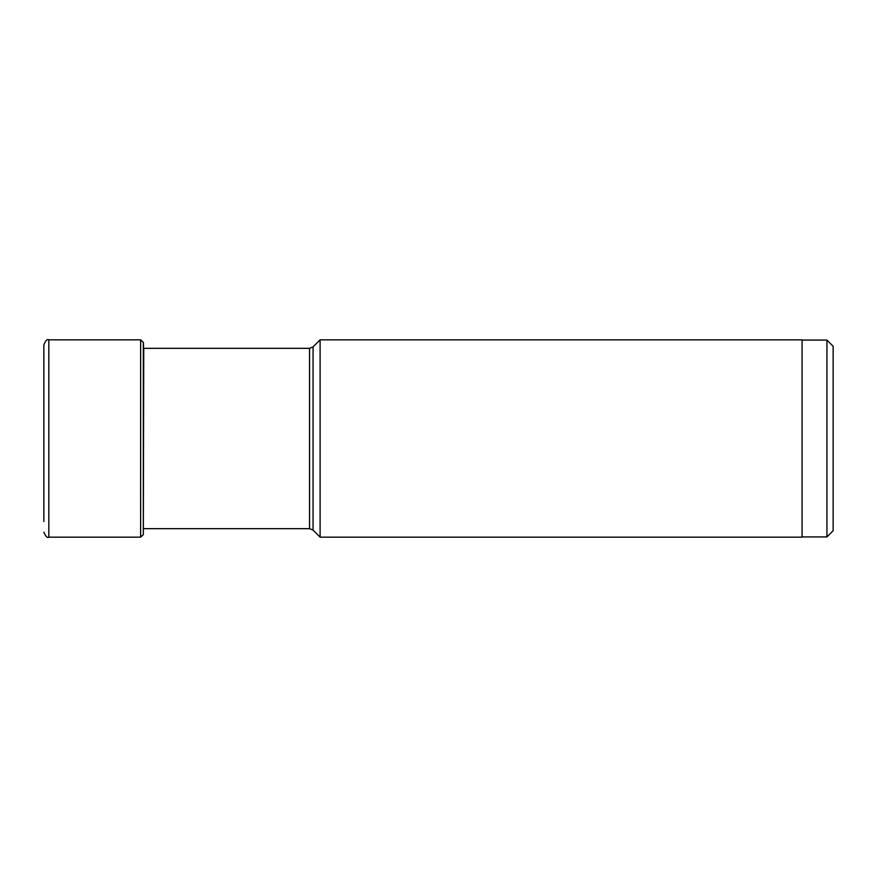<?xml version="1.0" encoding="UTF-8"?>
<svg xmlns="http://www.w3.org/2000/svg" width="877" height="877" viewBox="0 0 877 877"><rect width="100%" height="100%" fill="white"/><g stroke="black" fill="none" stroke-linecap="round" stroke-linejoin="round"><path stroke-width="1.32" d="M43.85 521.475L43.85 344.814C45.703 340.44 47.358 338.785 48.827 339.837L48.827 537.163C47.358 538.215 45.703 536.56 43.85 532.186M826.934 536.921L826.934 340.079L833.15 346.294L833.15 530.706L826.934 536.921L802.071 536.921M320.105 339.837L802.071 339.837L802.071 537.163L320.105 537.163L320.105 339.837L313.067 346.875L309.548 348.333L309.548 528.667L313.067 530.125L313.067 346.875M48.827 339.837L140.627 339.837L140.627 537.163L48.827 537.163M143.74 348.333L143.335 534.63L143.335 342.37L140.627 339.837M143.609 346.711L143.335 342.37M143.335 534.63L140.627 537.163M826.934 340.079L802.071 340.079M313.067 530.125L320.105 537.163M309.548 528.667L143.609 528.667M309.548 348.333L143.609 348.333"/></g></svg>
